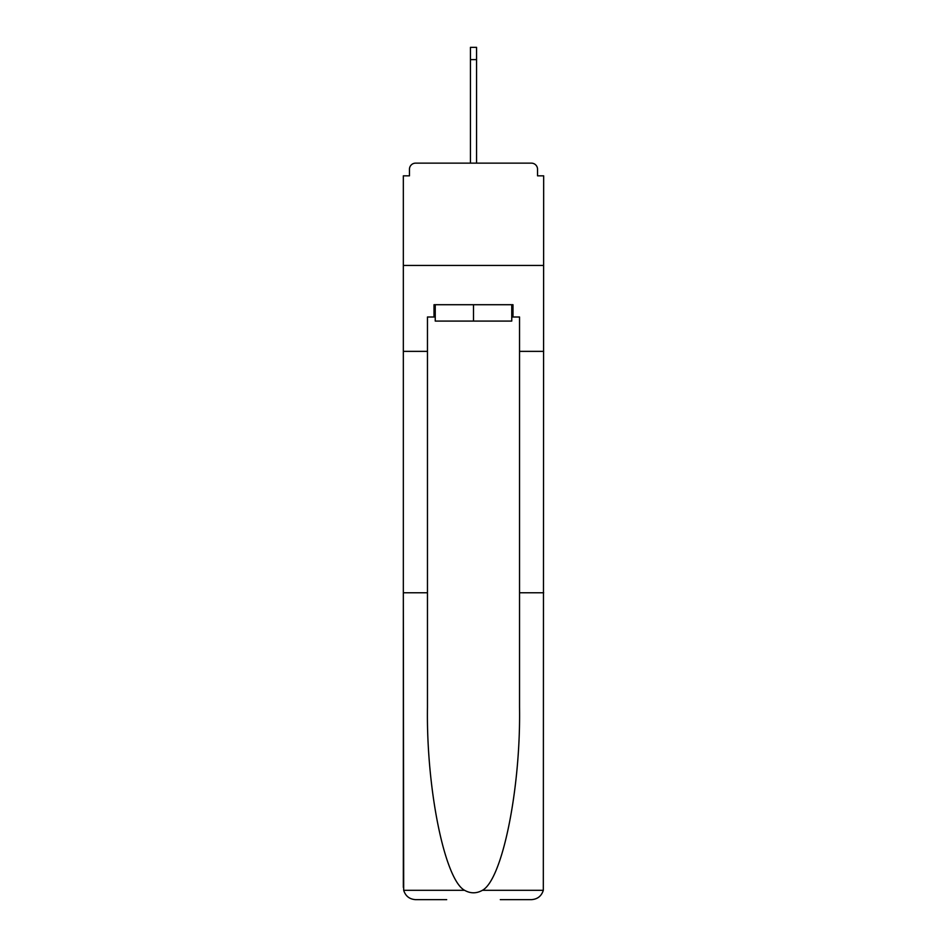 <?xml version="1.0" encoding="UTF-8"?>
<svg xmlns="http://www.w3.org/2000/svg" width="947" height="947" viewBox="0 0 947 947"><rect width="100%" height="100%" fill="white"/><g stroke="black" fill="none" stroke-linecap="round" stroke-linejoin="round"><path stroke-width="1.42" d="M500.3 899.65L531.397 899.65C537.482 899.236 541.459 896.122 543.318 890.31L543.673 175.834L537.541 175.834L537.541 169.288A6.132 6.132 0 0 0 531.397 163.144L415.603 163.144A6.132 6.132 0 0 0 409.459 169.288L409.459 175.834L403.327 175.834L403.327 265.432L543.673 265.432L403.327 265.432L403.327 351.361L427.464 351.361L427.464 707.231C426.197 788.531 444.664 879.621 464.586 890.31C470.517 893.625 476.459 893.625 482.414 890.31C502.336 879.621 520.803 788.531 519.536 707.231L519.536 316.996L512.99 316.996L512.99 304.721L434.01 304.721L434.01 316.996L435.241 316.996M537.541 175.834L537.541 169.288M531.397 163.144L505.414 163.144M441.586 163.144L415.603 163.144M409.459 169.288L409.459 175.834M435.241 304.721L435.241 321.08L511.759 321.08L511.759 304.721M473.5 304.721L473.5 321.08M427.464 592.775L403.327 592.775L403.682 890.31C405.541 896.122 409.518 899.236 415.603 899.65L446.7 899.65M403.327 887.375L403.327 351.361M543.673 351.361L519.536 351.361M434.01 316.996L427.464 316.996L427.464 351.361M543.673 592.775L519.536 592.775M511.759 316.996L512.99 316.996M470.434 59.625L470.434 47.35L476.566 47.35L476.566 59.625L470.434 59.625L470.434 163.144M476.566 59.625L476.566 163.144M403.682 890.31L464.586 890.31M482.414 890.31L543.318 890.31"/></g></svg>
